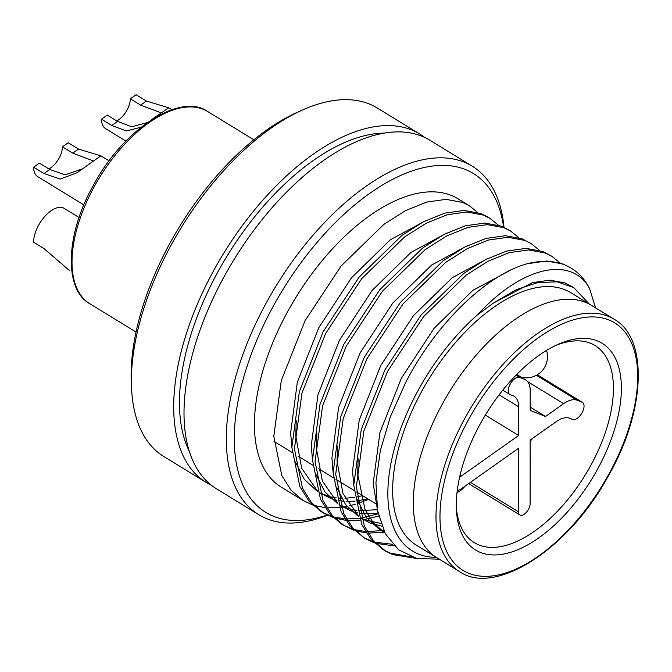 <?xml version="1.0" encoding="UTF-8"?>
<svg xmlns="http://www.w3.org/2000/svg" width="672" height="672" viewBox="0 0 672 672"><rect width="100%" height="100%" fill="white"/><g stroke="black" fill="none" stroke-linecap="round" stroke-linejoin="round"><path stroke-width="1.01" d="M457.313 490.098A8.459 4.334 121.5 0 0 461.042 488.972L518.633 448.232L518.599 511.879L470.408 482.345M597.173 469.854A121.195 62.11 -58.5 0 1 509.418 552.678A121.195 62.11 -58.5 0 1 456.431 510.199A121.195 62.11 -58.5 0 1 480.514 423.427A121.195 62.11 -58.5 0 1 558.046 344.358A121.195 62.11 -58.5 0 1 618.282 365.627A121.195 62.11 -58.5 0 1 597.173 469.854M456.322 507.394A115.559 59.22 121.5 0 0 474.34 542.648A115.559 59.22 121.5 0 0 590.335 466.25A115.559 59.22 121.5 0 0 595.09 345.584A115.559 59.22 121.5 0 0 555.492 345.542M485.335 415.094L518.641 435.498L518.658 406.787A28.182 14.448 121.5 0 0 514.189 396.337A28.182 14.448 121.5 0 0 513.038 395.766L510.174 394.624A9.862 5.057 -58.5 0 1 509.771 394.422A9.862 5.057 -58.5 0 1 510.182 384.124A9.862 5.057 -58.5 0 1 519.683 377.395L524.563 379.344A28.182 14.448 -58.5 0 1 525.706 379.915A28.182 14.448 -58.5 0 1 530.183 390.365L530.166 410.382L545.513 416.489L563.632 403.679L527.671 381.646M614.082 319.208L591.385 305.298A147.966 75.827 121.5 0 0 442.856 403.124A147.966 75.827 121.5 0 0 436.775 557.642L416.136 545A147.966 75.827 121.5 0 1 422.218 390.482A147.966 75.827 121.5 0 1 570.746 292.656L591.385 305.298A147.966 75.827 121.5 0 0 442.856 403.124A147.966 75.827 121.5 0 0 436.775 557.642L459.472 571.553A147.966 75.827 -58.5 0 1 465.562 417.035A147.966 75.827 -58.5 0 1 614.082 319.208C647.984 337.688 646.153 409.34 609.109 474.541C569.554 548.923 495.037 596.677 459.472 571.553M563.632 403.679A28.182 14.448 121.5 0 1 577.198 400.285L582.086 402.234A9.862 5.057 121.5 0 1 582.481 402.436A9.862 5.057 121.5 0 1 581.86 413.112A9.862 5.057 121.5 0 1 572.578 419.454L569.705 418.312A28.182 14.448 -58.5 0 0 556.139 421.705L530.149 440.084L530.116 503.731A8.459 4.334 -58.5 0 1 526.319 512.392A8.459 4.334 -58.5 0 1 519.943 515.012A8.459 4.334 -58.5 0 1 518.599 511.879M518.641 435.498L461.051 476.246A8.459 4.334 121.5 0 0 459.53 477.548M530.166 407.089L545.513 416.489M503.614 227.086A198.702 101.833 121.5 0 0 412.524 170.789A198.702 101.833 121.5 0 0 273.983 304.903A198.702 101.833 121.5 0 0 327.062 515.021M327.516 515.239A204.338 104.714 -58.5 0 1 258.737 514.668A204.338 104.714 -58.5 0 1 267.145 301.291A204.338 104.714 -58.5 0 1 472.248 166.194A204.338 104.714 -58.5 0 1 503.992 227.262M131.62 389.424L131.326 383.939A198.702 101.833 -58.5 0 1 170.797 241.676A198.702 101.833 -58.5 0 1 297.914 112.039L302.938 109.813A204.338 104.714 121.5 0 0 172.208 243.13A204.338 104.714 121.5 0 0 131.62 389.424A204.338 104.714 121.5 0 0 163.808 456.506L206.111 482.42A204.338 104.714 121.5 0 0 211.453 485.293M424.603 137.407A204.338 104.714 121.5 0 0 419.622 133.955L377.32 108.032A204.338 104.714 121.5 0 0 302.938 109.813M589.159 303.937L573.821 287.641L557.348 281.828L537.852 282.526L516.314 289.657L493.508 303.022L477.355 314.941A155.014 79.439 121.5 0 0 418.832 389.13A155.014 79.439 121.5 0 0 436.33 557.365M439.253 559.163L416.959 558.541L398.656 549.856L385.308 533.677L377.588 510.88L375.934 482.647L380.31 450.66L390.424 416.64L405.796 382.259C435.943 323.593 486.343 274.856 527.26 263.726L546.689 260.996L563.329 264.088L571.469 268.313A169.109 86.663 -58.5 0 1 589.562 288.515L595.526 307.843M419.622 133.955A204.338 104.714 121.5 0 0 214.519 269.052A204.338 104.714 121.5 0 0 206.111 482.42M384.157 133.123A195.888 100.388 121.5 0 0 218.585 270.665A195.888 100.388 121.5 0 0 189.277 451.206M472.248 166.194L429.946 140.272A204.338 104.714 121.5 0 0 224.834 275.369A204.338 104.714 121.5 0 0 216.434 488.746L258.737 514.668M312.547 504.958L302.929 500.422L290.892 490.064L281.778 475.448L273.79 436.296L281.291 380.587L304.996 320.838L341.082 266.028L383.88 224.364L405.502 210.638L426.661 202.079L446.082 199.357L462.722 202.448L469.291 205.699L457.968 198.769A169.109 86.663 121.5 0 0 288.229 310.565A169.109 86.663 121.5 0 0 281.274 487.158L302.921 500.422M469.291 205.699L477.599 212.419M320.989 511.493L308.952 501.127L299.838 486.511L291.85 447.359L299.351 391.658L323.047 331.909L359.142 277.091L401.932 235.427L423.562 221.701L444.713 213.142L464.142 210.42L480.782 213.511L487.343 216.762M333.186 517.6L323.568 513.072L311.531 502.706L302.417 488.099L294.428 448.938L301.93 393.238L325.634 333.488L361.721 278.67L404.519 237.006L426.14 223.28L447.3 214.721L466.721 211.999L483.361 215.09L489.922 218.341L498.229 225.061M353.825 530.242L341.611 524.126L329.591 513.769L320.468 499.162L312.48 460.001L319.99 404.3L343.686 344.551L379.781 289.733L422.57 248.069L444.2 234.343L465.352 225.792L484.781 223.062L501.413 226.153L510.569 230.992L518.868 237.703M344.207 525.714L332.17 515.348L323.056 500.741L315.059 461.588L322.568 405.88L346.265 346.13L382.36 291.312L425.149 249.648L446.779 235.922L467.93 227.371L487.36 224.641L503.992 227.741L510.56 230.992M364.829 538.348L350.23 526.411L341.107 511.804L333.119 472.651L340.62 416.942L364.325 357.193L400.42 302.375L443.209 260.711L464.839 246.985L485.99 238.434L505.42 235.704L522.052 238.804L531.208 243.642L539.507 250.345M374.455 542.892L364.837 538.356L352.808 527.999L343.686 513.383L335.698 474.23L343.207 418.522L366.904 358.772L402.998 303.954L445.788 262.298L467.418 248.564L488.569 240.013L507.998 237.292L524.63 240.383L531.199 243.634M382.897 549.419L370.86 539.062L361.746 524.446L353.758 485.293L361.259 429.584L384.964 369.835L421.05 315.017L463.848 273.361L485.47 259.627L506.629 251.076L526.05 248.354L542.69 251.446L551.846 256.284L560.146 262.996M416.749 558.491L392.599 554.593L385.476 551.006L373.447 540.641L364.325 526.025L356.336 486.872L363.838 431.172L387.542 371.423L423.637 316.604L466.427 274.94L488.048 261.215L509.208 252.655L528.629 249.934L545.269 253.025L551.838 256.276M368.634 499.363L357.798 503.471M355.606 504.16L349.331 505.823M346.912 506.344L343.652 506.948M342.955 507.058L341.258 507.301M339.335 507.536L326.76 507.805M325.072 507.662L314.026 505.436M378.168 513.761L361.259 518.078M359.31 518.364L346.525 518.969M344.812 518.868L333.581 516.944M332.077 516.508L322.274 512.249M378.689 516.037L364.283 519.59M363.586 519.7L361.889 519.943M359.974 520.178L347.39 520.447M345.71 520.304L334.664 518.087M383.67 530.426L367.164 531.611M365.45 531.51L354.22 529.595M352.716 529.15L342.913 524.899M384.577 532.291L368.029 533.098M366.349 532.946L355.295 530.729M392.725 544.295L374.858 542.237M373.355 541.792L363.552 537.541M394.237 545.899L375.934 543.371M411.558 556.97L390.02 553.014L384.191 550.183M527.26 263.726A169.109 86.663 -58.5 0 1 571.469 268.313M319.234 470.996A204.338 104.714 121.5 0 0 320.704 469.997M589.562 288.515C571.788 255.738 522.413 265.633 477.355 314.941M493.508 303.022L532.308 282.677L549.923 280.157L565.001 282.937L573.821 287.641M377.866 512.324L373.178 483.47L379.89 432.726L401.335 378.294L434.053 328.348L472.87 290.371L509.653 270.631M384.443 532.022L379.252 529.292L366.24 517.314L357.277 499.817M353.749 484.949L352.54 470.828L359.251 420.076L380.696 365.652L413.414 315.706L452.231 277.729L488.225 258.233M380.848 523.454L365.131 519.943L361.284 518.162M358.756 516.743L345.61 504.672L336.638 487.175M333.11 472.307L331.901 458.186L338.612 407.434L360.058 353.002L392.776 303.064L431.592 265.087L467.586 245.582M377.042 509.695L359.218 510.737M356.958 510.502L352.22 509.687M349.154 508.906L340.654 505.52L351.355 511.115M338.125 504.101L324.971 492.03L316.008 474.533M312.472 459.656L311.262 445.544L317.974 394.792L339.419 340.36L372.145 290.413L410.962 252.445L446.956 232.94M362.586 495.659L356.95 496.944M354.589 497.364L345.013 498.271M341.477 498.254L338.579 498.086M336.328 497.851L331.582 497.045M328.516 496.264L320.015 492.878L330.716 498.464M317.335 491.366L304.332 479.388L295.369 461.882M291.841 447.014L290.632 432.894L297.343 382.15L318.788 327.718L351.506 277.771L390.323 239.795L426.317 220.298M384.779 532.686L373.414 522.992L365.064 509.67L357.697 473.987L358.134 458.623M381.856 526.184L370.289 523.102L361.292 518.179M358.537 516.062L342.964 493.55L337.058 461.345L337.495 445.981M378.109 513.509L359.864 513.332M357.596 512.896L354.312 512.072M337.898 503.42L322.333 480.908L316.428 448.703L316.856 433.339M367.744 498.817L357.412 500.867M355.102 501.136L346.634 501.421M343.216 501.203L339.226 500.682M336.958 500.254L333.673 499.43M317.268 490.77L301.694 468.266L295.789 436.061L296.226 420.697M125.899 141.07L105.538 128.587A25.368 13.003 -58.5 0 1 101.514 119.179L107.268 115.105L117.592 121.43L131.779 126.773L147.286 122.59M160.272 112.543L140.624 105.134L130.309 98.809A16.909 8.669 -58.5 0 1 116.76 120.918M130.309 98.809L136.063 94.735L146.378 101.06L168.714 107.797L151.586 119.65M141.145 127.193L126.378 130.964L111.829 125.504L101.514 119.179M83.874 204.91L37.666 176.602A25.368 13.003 -58.5 0 1 33.642 167.194L39.396 163.12L49.72 169.445L65.033 174.863L82.009 169.016M92.4 160.558L72.752 153.149L62.437 146.824A16.909 8.669 -58.5 0 1 48.888 168.932M62.437 146.824L68.191 142.75L78.515 149.075L100.842 155.812L77.095 172.712L60.262 179.08L43.957 173.519L33.642 167.194M79.069 217.501L64.126 208.354A25.368 13.003 -58.5 0 0 44.982 216.208A25.368 13.003 -58.5 0 0 33.6 242.206L43.915 248.522L69.838 270.866M89.905 303.794C64.184 290.077 64.898 235.376 93.433 185.254C123.782 128.058 181.054 92.274 207.707 111.535A112.736 57.775 121.5 0 0 94.542 186.068A112.736 57.775 121.5 0 0 89.905 303.794L136.038 332.06M608.706 474.449A145.152 74.382 121.5 0 0 608.79 319.931A145.152 74.382 121.5 0 0 468.98 418.841A145.152 74.382 121.5 0 0 468.896 573.35A145.152 74.382 121.5 0 0 608.706 474.449M518.658 406.787L499.128 394.825M519.683 377.395L516.029 375.161M524.563 379.344L516.667 374.506M577.198 400.285L536.399 375.287M582.086 402.234L537.281 374.783M461.051 476.246L459.976 475.583M117.592 121.43L111.829 125.504M146.378 101.06L140.624 105.134M49.72 169.445L43.957 173.519M78.515 149.075L72.752 153.149M509.771 394.422L502.79 390.138M207.707 111.535L253.84 139.801M525.706 379.915L516.751 374.422M519.943 515.012L468.653 483.588M582.481 402.436L537.323 374.758M487.351 216.77L489.93 218.35M320.972 511.484L323.551 513.064M382.889 549.419L385.468 550.998M274 441.386L292.06 452.449M298.091 456.145L312.698 465.091M318.73 468.787L333.337 477.733M335.916 479.321L353.968 490.384M356.546 491.963L375.48 503.555M379.252 529.292L384.409 532.459M361.343 518.322L363.77 519.809M340.704 505.68L343.132 507.167M320.065 493.038L322.493 494.525M171.805 109.696L168.714 107.797M521.287 377.202A21.134 21.134 0 0 0 546.546 350.398M530.149 441.076A21.134 21.134 0 0 0 532.795 438.211M109.108 160.877L100.842 155.812M457.019 492.568A21.134 21.134 0 0 0 464.923 486.226"/></g></svg>
